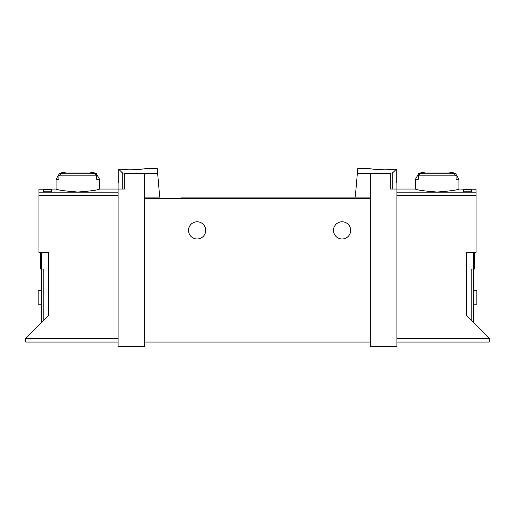 <?xml version="1.0" encoding="UTF-8"?>
<svg xmlns="http://www.w3.org/2000/svg" width="515" height="515" viewBox="0 0 515 515"><rect width="100%" height="100%" fill="white"/><g stroke="black" fill="none" stroke-linecap="round" stroke-linejoin="round"><path stroke-width="0.77" d="M357.352 173.401L370.259 173.478L370.259 197.091L355.279 197.091L357.771 168.637L369.995 168.637M370.259 173.478L390.306 173.355L390.306 189.037L396.891 189.037L396.891 346.363L370.259 346.363L370.259 197.091M392.964 169.268C384.95 170.69 369.39 168.843 369.995 168.637C369.39 168.843 384.917 170.69 392.964 169.268L396.26 169.268L392.81 172.718L390.306 173.355M144.741 173.478L124.694 173.355L122.19 172.718L118.74 169.268L118.74 182.593L118.109 182.593L118.109 346.363L144.741 346.363L144.741 197.091L159.721 197.091L157.648 173.401L144.741 173.478L144.741 197.091M145.005 168.637L157.23 168.637L157.648 173.401M122.036 169.268C130.05 170.69 145.61 168.843 145.005 168.637C145.61 168.843 130.083 170.69 122.036 169.268L118.74 169.268M474.431 252.401L474.431 269.042L471.206 269.042L471.206 320.053M471.528 189.758L471.528 191.805L471.528 189.758L463.474 189.758L463.474 191.805L463.474 189.758M118.109 342.069L25.75 342.069L25.75 338.098L48.371 315.476L48.371 252.401L38.96 252.401L38.96 189.237L56.09 189.037C57.403 190.022 64.652 191.02 77.842 192.031C91.02 191.02 98.268 190.022 99.582 189.037L124.694 189.037L124.694 173.355M43.472 191.805L43.472 189.758L43.472 191.805L51.526 191.805L51.526 189.758L51.526 191.805M43.472 189.758L51.526 189.758M99.582 179.291L96.743 179.291L96.743 175.821L94.869 173.742A79.825 79.825 0 0 0 92.629 173.285L96.112 173.285L99.582 179.291L99.582 189.037M96.112 173.285A80.546 80.546 0 0 0 89.565 172.042L66.1 172.042A80.546 80.546 0 0 0 59.553 173.285L63.042 173.285A79.825 79.825 0 0 0 60.802 173.742L58.922 175.821L58.922 179.291L56.09 179.291L56.09 189.037M455.447 173.285A80.546 80.546 0 0 0 448.9 172.042L425.435 172.042A80.546 80.546 0 0 0 418.888 173.285L422.371 173.285A79.825 79.825 0 0 0 420.131 173.742L418.257 175.821L418.257 179.291L415.418 179.291L415.418 189.037C416.732 190.022 423.98 191.02 437.158 192.031C450.348 191.02 457.597 190.022 458.91 189.037L458.91 179.291L456.078 179.291L456.078 175.821L454.198 173.742A79.825 79.825 0 0 0 451.958 173.285L455.447 173.285L458.91 179.291M471.528 191.805L463.474 191.805M458.91 189.037L476.04 189.237L476.04 252.401L466.629 252.401L466.629 315.476L489.25 338.098L489.25 342.069L396.891 342.069M181.254 197.091L355.279 197.091L181.254 197.091M396.26 169.268L396.26 182.593L396.891 182.593L396.891 189.037L415.418 189.037M473.356 322.203L473.356 269.042M188.503 230.385A8.594 8.594 0 0 1 201.391 222.944A8.594 8.594 0 0 1 201.391 237.827A8.594 8.594 0 0 1 188.503 230.385M333.482 230.385A8.594 8.594 0 0 1 346.363 222.944A8.594 8.594 0 0 1 346.363 237.827A8.594 8.594 0 0 1 333.482 230.385M370.259 342.069L144.741 342.069M473.89 274.411L473.356 274.411L473.89 274.411L473.89 322.738M473.89 304.217L476.845 304.217L476.845 290.254L473.89 290.254M41.644 322.203L41.644 269.042M40.569 252.401L40.569 269.042L43.794 269.042L43.794 320.053M41.11 274.411L41.644 274.411L41.11 274.411L41.11 322.738M41.11 304.217L38.155 304.217L38.155 290.254L41.11 290.254M38.96 192.835L118.109 192.835M473.678 252.401L473.678 269.042M96.743 175.821L58.922 175.821M456.078 175.821L418.257 175.821M476.04 192.835L396.891 192.835M25.75 338.31L118.109 338.31M38.96 195.391L118.109 195.391M392.81 172.718L392.81 189.037M476.04 195.391L396.891 195.391M489.25 338.31L396.891 338.31M370.259 198.706L144.741 198.706M473.89 278.712L473.356 278.712M122.19 172.718L122.19 189.037M41.322 252.401L41.322 269.042M41.11 278.712L41.644 278.712M454.198 173.742L420.131 173.742M94.869 173.742L60.802 173.742M59.553 173.285L56.09 179.291M418.888 173.285L415.418 179.291"/></g></svg>

